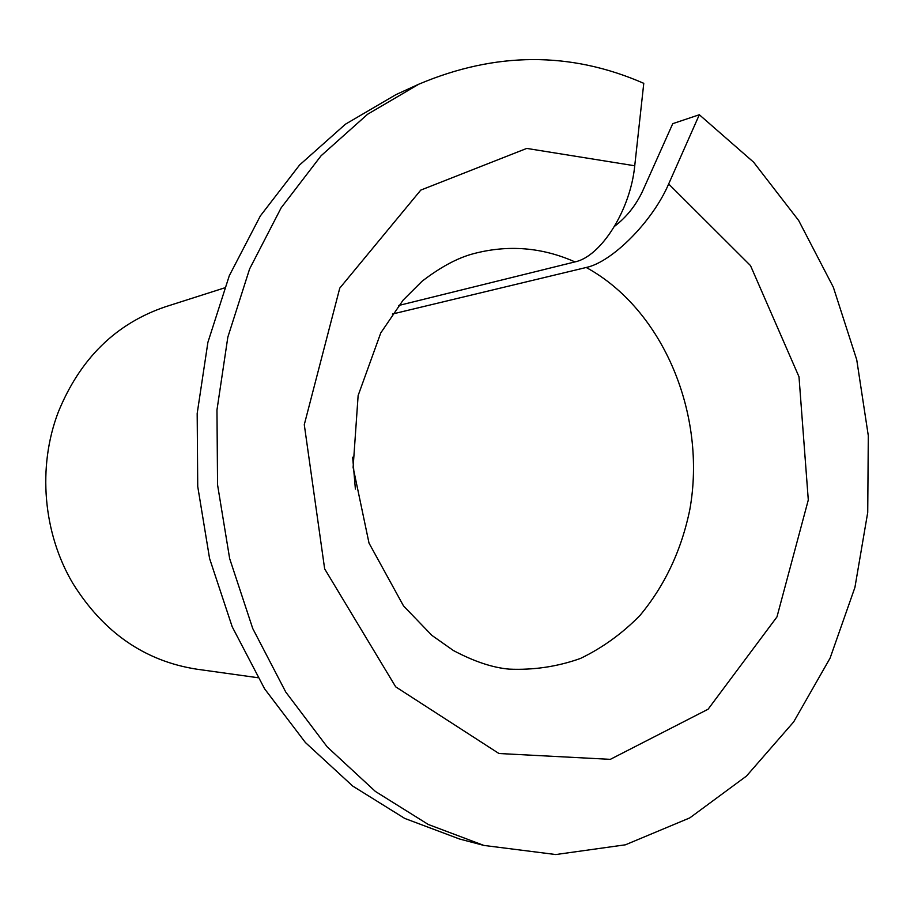 <?xml version="1.0" encoding="UTF-8"?>
<svg xmlns="http://www.w3.org/2000/svg" width="914" height="914" viewBox="0 0 914 914"><rect width="100%" height="100%" fill="white"/><g stroke="black" fill="none" stroke-linecap="round" stroke-linejoin="round"><path stroke-width="1.37" d="M392.392 314.039L586.217 267.482C611.98 262.181 652.55 221.622 668.66 183.977L750.497 265.586L798.996 376.797L808.296 499.969L776.969 616.904L708.099 709.218L610.301 759.351L498.941 753.513L395.705 686.848L324.653 568.874L304.282 424.656L339.757 288.139L420.783 190.101L526.727 148.422L634.739 165.777C630.42 210.323 600.852 256.64 574.963 261.907L398.744 305.47M614.528 226.341C626.444 217.201 635.721 205.616 642.382 191.597L672.75 123.664L699.324 114.741L668.66 183.977M352.655 457.183L355.386 489.104M699.324 114.741L753.604 162.178L798.676 220.514L833.34 287.225L856.738 359.785L868.3 435.692L867.729 512.411L854.921 587.416L830.083 658.137L793.66 721.923L746.475 776.066L689.807 817.881L625.45 844.799L555.803 854.544L483.894 845.427L459.536 839.006L404.753 818.43L352.713 786.063L305.367 742.499L264.626 688.859L232.213 626.81L209.58 558.5L197.732 486.477L197.184 413.482L207.901 342.327L229.311 275.674L260.364 215.898L299.632 164.943L345.423 124.213L395.922 94.645L418.841 84.179C495.708 51.675 570.69 51.39 643.776 83.334L634.739 165.777M483.894 845.427L428.278 824.474L375.391 791.444L327.235 746.921L285.762 692.047L252.744 628.524L229.654 558.568L217.555 484.774L216.961 410.009L227.837 337.14L249.602 268.945L281.158 207.821L321.065 155.78L367.577 114.261L418.841 84.179M257.794 677.697L196.579 669.162C144.698 661.016 103.488 632.465 72.926 583.498C43.015 533.182 37.337 466.78 58.279 412.111C80.089 358.676 115.861 323.545 165.605 306.716L224.444 287.921M586.217 267.482C663.438 309.663 706.819 414.785 689.853 509.429C681.513 550.125 664.901 585.451 640.029 615.385C622.331 633.482 602.463 647.843 580.436 658.457C557.494 666.637 533.73 670.191 509.132 669.128C492.669 667.7 474.115 661.508 453.458 650.562L431.888 635.379L403.531 605.936L369.016 543.11L353.112 467.374L358.128 395.545L380.761 332.924L403.108 300.146L422.005 281.306C440.617 266.991 457.823 257.771 473.623 253.658C508.333 244.552 542.116 247.306 574.963 261.907"/></g></svg>
